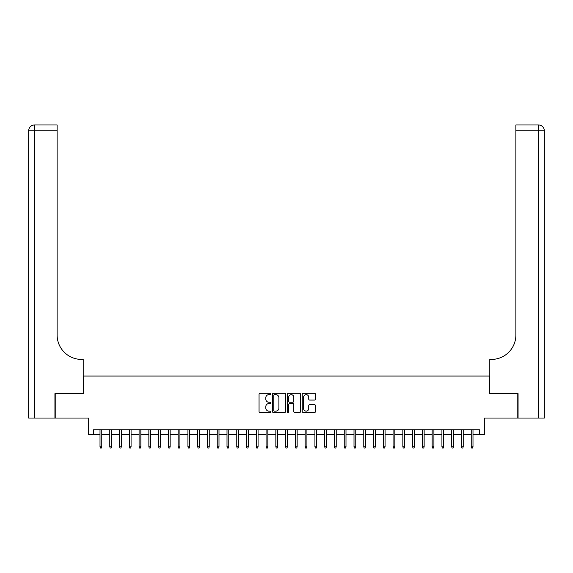 <?xml version="1.0" encoding="UTF-8"?>
<svg xmlns="http://www.w3.org/2000/svg" width="573" height="573" viewBox="0 0 573 573"><rect width="100%" height="100%" fill="white"/><g stroke="black" fill="none" stroke-linecap="round" stroke-linejoin="round"><path stroke-width="0.86" d="M270.871 393.98A0.673 0.673 0 0 0 270.198 393.307L260.013 393.307A0.96 0.96 0 0 0 259.053 394.267L259.053 411.529A0.96 0.96 0 0 0 260.013 412.488L270.198 412.488A0.673 0.673 0 0 0 270.871 411.815A0.673 0.673 0 0 0 270.198 411.142L268.88 411.142A3.066 3.066 0 0 1 265.815 408.076L265.815 406.637A3.066 3.066 0 0 1 268.88 403.571L270.198 403.571A0.673 0.673 0 0 0 270.871 402.898A0.673 0.673 0 0 0 270.198 402.225L268.88 402.225A3.066 3.066 0 0 1 265.815 399.159L265.815 397.719A3.066 3.066 0 0 1 268.88 394.647L270.198 394.647A0.673 0.673 0 0 0 270.871 393.98M314.527 400.069A0.96 0.96 0 0 0 315.479 399.109L315.479 394.267A0.96 0.96 0 0 0 314.527 393.307L303.21 393.307A0.96 0.96 0 0 0 302.25 394.267L302.25 411.529A0.96 0.96 0 0 0 303.21 412.488L314.527 412.488A0.96 0.96 0 0 0 315.479 411.529L315.479 405.677A0.96 0.96 0 0 0 314.527 404.717L309.678 404.717A0.96 0.96 0 0 0 308.725 405.677L308.725 408.578A2.564 2.564 0 0 1 306.154 411.142A2.564 2.564 0 0 1 303.59 408.578L303.59 397.218A2.564 2.564 0 0 1 306.154 394.647A2.564 2.564 0 0 1 308.725 397.218L308.725 399.109A0.96 0.96 0 0 0 309.678 400.069L314.527 400.069M93.564 434.642L93.564 429.764L479.436 429.764L479.436 434.642L484.321 434.642L484.321 418.039L517.777 418.039L517.777 393.615L489.693 393.615L489.693 376.031L83.307 376.031L83.307 393.615L55.223 393.615L55.223 418.039L88.679 418.039L88.679 434.642L100.01 434.642L100.01 446.761L100.01 429.764M285.662 394.267A0.96 0.96 0 0 0 284.702 393.307L273.385 393.307A0.96 0.96 0 0 0 272.426 394.267L272.426 411.529A0.96 0.96 0 0 0 273.385 412.488L284.702 412.488A0.96 0.96 0 0 0 285.662 411.529L285.662 394.267M288.298 393.307L299.615 393.307A0.96 0.96 0 0 1 300.574 394.267L300.574 411.529A0.96 0.96 0 0 1 299.615 412.488L294.773 412.488A0.96 0.96 0 0 1 293.813 411.529L293.813 404.524A0.96 0.96 0 0 0 292.853 403.571L289.637 403.571A0.96 0.96 0 0 0 288.685 404.524L288.685 411.815A0.673 0.673 0 0 1 288.011 412.488A0.673 0.673 0 0 1 287.338 411.815L287.338 394.267A0.96 0.96 0 0 1 288.298 393.307M101.772 434.642L109.78 434.642L109.78 446.761L109.78 429.764M111.542 434.642L119.549 434.642L119.549 446.761L119.549 429.764M121.311 434.642L129.319 434.642L129.319 446.761L129.319 429.764M131.074 434.642L139.089 434.642L139.089 446.761L139.089 429.764M140.843 434.642L148.858 434.642L148.858 446.761L148.858 429.764M150.613 434.642L158.628 434.642L158.628 446.761L158.628 429.764M160.383 434.642L168.398 434.642L168.398 446.761L168.398 429.764M170.152 434.642L178.16 434.642L178.16 446.761L178.16 429.764M179.922 434.642L187.93 434.642L187.93 446.761L187.93 429.764M189.692 434.642L197.699 434.642L197.699 446.761L197.699 429.764M199.461 434.642L207.469 434.642L207.469 446.761L207.469 429.764M209.231 434.642L217.239 434.642L217.239 446.761L217.239 429.764M218.993 434.642L227.008 434.642L227.008 446.761L227.008 429.764M228.763 434.642L236.778 434.642L236.778 446.761L236.778 429.764M238.533 434.642L246.548 434.642L246.548 446.761L246.548 429.764M248.302 434.642L256.317 434.642L256.317 446.761L256.317 429.764M258.072 434.642L266.08 434.642L266.08 446.761L266.08 429.764M267.842 434.642L275.849 434.642L275.849 446.761L275.849 429.764M277.611 434.642L285.619 434.642L285.619 446.761L285.619 429.764M287.381 434.642L295.389 434.642L295.389 446.761L295.389 429.764M297.151 434.642L305.158 434.642L305.158 446.761L305.158 429.764M306.92 434.642L314.928 434.642L314.928 446.761L314.928 429.764M316.683 434.642L324.698 434.642L324.698 446.761L324.698 429.764M326.452 434.642L334.467 434.642L334.467 446.761L334.467 429.764M336.222 434.642L344.237 434.642L344.237 446.761L344.237 429.764M345.992 434.642L354.007 434.642L354.007 446.761L354.007 429.764M355.761 434.642L363.769 434.642L363.769 446.761L363.769 429.764M365.531 434.642L373.539 434.642L373.539 446.761L373.539 429.764M375.301 434.642L383.308 434.642L383.308 446.761L383.308 429.764M385.07 434.642L393.078 434.642L393.078 446.761L393.078 429.764M394.84 434.642L402.848 434.642L402.848 446.761L402.848 429.764M404.602 434.642L412.617 434.642L412.617 446.761L412.617 429.764M414.372 434.642L422.387 434.642L422.387 446.761L422.387 429.764M424.142 434.642L432.157 434.642L432.157 446.761L432.157 429.764M433.911 434.642L441.926 434.642L441.926 446.761L441.926 429.764M443.681 434.642L451.689 434.642L451.689 446.761L451.689 429.764M453.451 434.642L461.458 434.642L461.458 446.761L461.458 429.764M463.22 434.642L471.228 434.642L471.228 446.761L471.228 429.764M472.99 434.642L479.436 434.642M274.446 394.647A0.673 0.673 0 0 0 273.772 395.32L273.772 410.469A0.673 0.673 0 0 0 274.446 411.142L275.835 411.142A3.066 3.066 0 0 0 278.901 408.076L278.901 397.719A3.066 3.066 0 0 0 275.835 394.647L274.446 394.647M293.813 397.261A2.564 2.564 0 0 0 291.249 394.697A2.564 2.564 0 0 0 288.685 397.261L288.685 401.265A0.96 0.96 0 0 0 289.637 402.225L292.853 402.225A0.96 0.96 0 0 0 293.813 401.265L293.813 397.261M101.772 446.761L101.378 448.029L100.404 448.029L100.01 446.761L101.772 446.761L101.772 429.764M54.929 393.615L83.207 393.615L83.207 359.421L81.545 359.421A24.424 24.424 0 0 1 57.128 335.004L57.128 130.83L34.509 130.83L34.509 418.039L54.929 418.039L54.929 393.615M34.509 418.039L28.65 418.039L28.65 130.83A5.859 5.859 0 0 1 34.509 124.971L57.128 124.971L57.128 130.83M81.545 359.421A24.424 24.424 0 0 1 57.128 335.004M518.071 393.615L489.793 393.615L489.793 359.421L491.455 359.421A24.424 24.424 0 0 0 515.872 335.004L515.872 124.971L538.491 124.971A5.859 5.859 0 0 1 544.35 130.83L544.35 418.039L518.071 418.039L518.071 393.615M491.455 359.421A24.424 24.424 0 0 0 515.872 335.004M111.542 446.761L111.148 448.029L110.174 448.029L109.78 446.761L111.542 446.761L111.542 429.764M121.311 446.761L120.917 448.029L119.943 448.029L119.549 446.761L121.311 446.761L121.311 429.764M131.074 446.761L130.687 448.029L129.706 448.029L129.319 446.761L131.074 446.761L131.074 429.764M140.843 446.761L140.457 448.029L139.475 448.029L139.089 446.761L140.843 446.761L140.843 429.764M150.613 446.761L150.226 448.029L149.245 448.029L148.858 446.761L150.613 446.761L150.613 429.764M160.383 446.761L159.996 448.029L159.015 448.029L158.628 446.761L160.383 446.761L160.383 429.764M170.152 446.761L169.758 448.029L168.784 448.029L168.398 446.761L170.152 446.761L170.152 429.764M179.922 446.761L179.528 448.029L178.554 448.029L178.16 446.761L179.922 446.761L179.922 429.764M189.692 446.761L189.298 448.029L188.324 448.029L187.93 446.761L189.692 446.761L189.692 429.764M199.461 446.761L199.067 448.029L198.093 448.029L197.699 446.761L199.461 446.761L199.461 429.764M209.231 446.761L208.837 448.029L207.863 448.029L207.469 446.761L209.231 446.761L209.231 429.764M218.993 446.761L218.607 448.029L217.633 448.029L217.239 446.761L218.993 446.761L218.993 429.764M228.763 446.761L228.376 448.029L227.395 448.029L227.008 446.761L228.763 446.761L228.763 429.764M238.533 446.761L238.146 448.029L237.165 448.029L236.778 446.761L238.533 446.761L238.533 429.764M248.302 446.761L247.916 448.029L246.934 448.029L246.548 446.761L248.302 446.761L248.302 429.764M258.072 446.761L257.685 448.029L256.704 448.029L256.317 446.761L258.072 446.761L258.072 429.764M267.842 446.761L267.448 448.029L266.474 448.029L266.08 446.761L267.842 446.761L267.842 429.764M277.611 446.761L277.217 448.029L276.243 448.029L275.849 446.761L277.611 446.761L277.611 429.764M287.381 446.761L286.987 448.029L286.013 448.029L285.619 446.761L287.381 446.761L287.381 429.764M297.151 446.761L296.757 448.029L295.783 448.029L295.389 446.761L297.151 446.761L297.151 429.764M306.92 446.761L306.526 448.029L305.552 448.029L305.158 446.761L306.92 446.761L306.92 429.764M316.683 446.761L316.296 448.029L315.315 448.029L314.928 446.761L316.683 446.761L316.683 429.764M326.452 446.761L326.066 448.029L325.084 448.029L324.698 446.761L326.452 446.761L326.452 429.764M336.222 446.761L335.835 448.029L334.854 448.029L334.467 446.761L336.222 446.761L336.222 429.764M345.992 446.761L345.605 448.029L344.624 448.029L344.237 446.761L345.992 446.761L345.992 429.764M355.761 446.761L355.367 448.029L354.393 448.029L354.007 446.761L355.761 446.761L355.761 429.764M365.531 446.761L365.137 448.029L364.163 448.029L363.769 446.761L365.531 446.761L365.531 429.764M375.301 446.761L374.907 448.029L373.933 448.029L373.539 446.761L375.301 446.761L375.301 429.764M385.07 446.761L384.676 448.029L383.702 448.029L383.308 446.761L385.07 446.761L385.07 429.764M394.84 446.761L394.446 448.029L393.472 448.029L393.078 446.761L394.84 446.761L394.84 429.764M404.602 446.761L404.216 448.029L403.242 448.029L402.848 446.761L404.602 446.761L404.602 429.764M414.372 446.761L413.985 448.029L413.004 448.029L412.617 446.761L414.372 446.761L414.372 429.764M424.142 446.761L423.755 448.029L422.774 448.029L422.387 446.761L424.142 446.761L424.142 429.764M433.911 446.761L433.525 448.029L432.543 448.029L432.157 446.761L433.911 446.761L433.911 429.764M443.681 446.761L443.294 448.029L442.313 448.029L441.926 446.761L443.681 446.761L443.681 429.764M453.451 446.761L453.057 448.029L452.083 448.029L451.689 446.761L453.451 446.761L453.451 429.764M463.22 446.761L462.826 448.029L461.852 448.029L461.458 446.761L463.22 446.761L463.22 429.764M472.99 446.761L472.596 448.029L471.622 448.029L471.228 446.761L472.99 446.761L472.99 429.764M28.65 130.83L34.509 130.83L34.509 124.971M538.491 418.039L538.491 130.83L515.872 130.83M538.491 124.971L538.491 130.83L544.35 130.83"/></g></svg>
